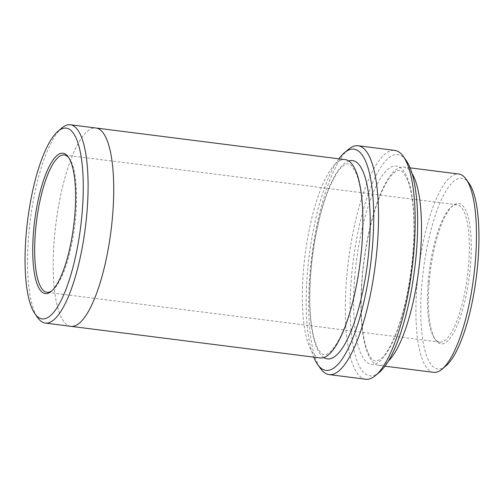 <?xml version="1.0" encoding="UTF-8"?>
<svg xmlns="http://www.w3.org/2000/svg" width="504" height="504" viewBox="0 0 504 504"><rect width="100%" height="100%" fill="white"/><g stroke="black" fill="none" stroke-linecap="round" stroke-linejoin="round"><path stroke-width="0.38" stroke-dasharray="2.52 1.89" d="M429.156 282.643A70.743 19.656 97.2 0 1 452.724 205.752A70.743 19.656 97.2 0 1 469.35 276.123A70.743 19.656 97.2 0 1 435.683 340.112A70.743 19.656 97.2 0 1 429.156 282.643M445.933 365.891A96.113 26.706 97.2 0 1 421.735 285.875A96.113 26.706 97.2 0 1 469.085 183.349M338.896 158.81A111.491 30.983 -82.8 0 0 309.198 255.805A111.491 30.983 -82.8 0 0 313.74 357.147M412.102 173.609A99.956 27.777 -82.8 0 0 403.805 167.051A99.956 27.777 -82.8 0 0 361.992 278.926A99.956 27.777 -82.8 0 0 378.649 365.375A99.956 27.777 -82.8 0 0 388.326 361.091M433.604 372.343A99.956 27.777 97.2 0 1 416.947 285.894A99.956 27.777 97.2 0 1 458.76 174.019M379.361 372.286A111.491 30.983 97.2 0 1 351.288 279.462A111.491 30.983 97.2 0 1 406.218 160.53M348.289 149.474A115.34 32.048 -82.8 0 0 309.859 274.844A115.34 32.048 -82.8 0 0 320.506 368.531M365.721 379.241A115.34 32.048 97.2 0 1 346.5 279.487A115.34 32.048 97.2 0 1 394.745 150.394M61.885 127.991A99.956 27.777 -82.8 0 0 28.577 236.641A99.956 27.777 -82.8 0 0 37.806 317.835M70.888 326.34A99.956 27.777 97.2 0 1 54.224 239.891A99.956 27.777 97.2 0 1 96.037 128.016M320.027 357.941A99.962 27.777 97.2 0 1 303.364 271.492A99.962 27.777 97.2 0 1 345.183 159.611M70.642 326.309A99.962 27.777 97.2 0 1 54.224 239.891A99.962 27.777 97.2 0 1 95.798 127.985M428.142 282.265A69.206 19.228 97.2 0 1 451.2 207.043A69.206 19.228 97.2 0 1 457.09 204.807A69.206 19.228 97.2 0 1 467.46 275.877A69.206 19.228 97.2 0 1 439.677 342.115A69.206 19.228 97.2 0 1 434.53 338.48A69.206 19.228 97.2 0 1 428.142 282.265M52.044 290.657A69.206 19.228 -82.8 0 0 52.8 290.065A69.206 19.228 -82.8 0 0 75.858 214.843A69.206 19.228 -82.8 0 0 69.47 158.628A69.206 19.228 -82.8 0 0 68.884 157.859M323.801 357.525A99.962 27.777 97.2 0 1 310.697 272.418A99.962 27.777 97.2 0 1 348.736 160.952M354.659 277.994A99.956 27.777 97.2 0 1 405.374 173.704A99.956 27.777 97.2 0 1 391.658 344.144A99.956 27.777 97.2 0 1 354.659 277.994M362.156 278.769C360.152 305.355 361.097 326.85 364.984 343.249C366.906 350.702 369.104 355.811 371.587 358.583C373.111 360.228 374.396 361.066 375.442 361.091L379.701 359.743C382.958 357.638 386.555 352.939 390.499 345.637C397.354 332.401 403.043 314.527 407.56 292.018C412.996 263.51 414.981 236.804 413.507 211.907C412.543 198.097 410.546 187.444 407.522 179.934L403.496 172.859C401.108 169.861 398.399 169.502 395.375 171.782C389.321 175.266 379.449 191.967 371.984 220.279C367.139 238.657 363.863 258.155 362.156 278.769M410.092 167.845L403.805 167.051M384.936 366.169L378.649 365.375M310.861 272.267C308.858 298.853 309.803 320.349 313.69 336.748C315.611 344.201 317.81 349.31 320.292 352.082C322.711 355.118 325.42 355.503 328.406 353.241C331.664 351.137 335.261 346.437 339.205 339.135C346.059 325.899 351.748 308.026 356.265 285.51C361.702 257.002 363.686 230.297 362.212 205.399C361.248 191.589 359.251 180.936 356.227 173.426L352.208 166.352C349.814 163.346 347.105 162.987 344.081 165.274C338.026 168.758 328.154 185.459 320.689 213.772C315.844 232.149 312.568 251.647 310.861 272.267M457.09 204.807L64.323 154.993M439.677 342.115L46.91 292.295M434.53 338.48L435.683 340.112M451.2 207.043L452.724 205.752M69.47 158.628L68.317 156.996M52.8 290.065L51.276 291.35"/><path stroke-width="0.76" d="M410.092 167.845L458.76 174.019A99.956 27.777 97.2 0 1 466.194 179.273L469.085 183.349A96.113 26.706 97.2 0 1 476.343 277.005A96.113 26.706 97.2 0 1 445.933 365.891L442.115 369.117A99.956 27.777 97.2 0 1 433.604 372.343L384.936 366.169M313.74 357.147A111.491 30.983 -82.8 0 0 317.614 364.455A111.491 30.983 -82.8 0 0 372.544 245.524A111.491 30.983 -82.8 0 0 344.471 152.699A111.491 30.983 -82.8 0 0 338.896 158.81M388.326 361.091A99.956 27.777 -82.8 0 0 420.462 253.493A99.956 27.777 -82.8 0 0 412.102 173.609M466.194 179.273A99.956 27.777 97.2 0 1 473.741 276.677A99.956 27.777 97.2 0 1 442.115 369.117M358.111 145.75L394.745 150.394A115.34 32.048 97.2 0 1 403.326 156.454L406.218 160.53A111.491 30.983 97.2 0 1 414.635 269.18A111.491 30.983 97.2 0 1 379.361 372.286L375.543 375.511A115.34 32.048 97.2 0 1 365.721 379.241L329.081 374.592A115.34 32.048 -82.8 0 0 377.332 245.498A115.34 32.048 -82.8 0 0 358.111 145.75A115.34 32.048 -82.8 0 0 348.289 149.474L344.471 152.699M74.844 214.458A70.743 19.656 -82.8 0 0 68.317 156.996A70.743 19.656 -82.8 0 0 34.65 220.985A70.743 19.656 -82.8 0 0 51.276 291.35A70.743 19.656 -82.8 0 0 74.844 214.458M82.265 211.233A96.113 26.706 -82.8 0 0 58.067 131.216A96.113 26.706 -82.8 0 0 27.657 220.097A96.113 26.706 -82.8 0 0 34.915 313.759A96.113 26.706 -82.8 0 0 82.265 211.233M317.614 364.455L320.506 368.531A115.34 32.048 -82.8 0 0 329.081 374.592M403.326 156.454A115.34 32.048 97.2 0 1 412.033 268.853A115.34 32.048 97.2 0 1 375.543 375.511M34.915 313.759L37.806 317.835A99.956 27.777 -82.8 0 0 45.24 323.083A99.956 27.777 -82.8 0 0 87.053 211.208A99.956 27.777 -82.8 0 0 70.396 124.759A99.956 27.777 -82.8 0 0 61.885 127.991L58.067 131.216M95.798 127.985A99.962 27.777 97.2 0 1 96.043 128.01A99.956 27.777 97.2 0 1 111.019 230.668A99.956 27.777 97.2 0 1 70.888 326.34A99.962 27.777 97.2 0 1 70.642 326.309M70.888 326.34A99.962 27.777 97.2 0 0 111.019 230.668A99.962 27.777 97.2 0 0 96.043 128.01L345.183 159.611A99.962 27.777 97.2 0 1 360.158 262.269A99.962 27.777 97.2 0 1 320.027 357.941L45.24 323.083M68.884 157.859A69.206 19.228 -82.8 0 0 64.323 154.993A69.206 19.228 -82.8 0 0 35.374 232.445A69.206 19.228 -82.8 0 0 46.91 292.295A69.206 19.228 -82.8 0 0 52.044 290.657M348.736 160.952A99.962 27.777 97.2 0 1 367.492 263.201A99.962 27.777 97.2 0 1 323.801 357.525M96.037 128.016L70.396 124.759"/></g></svg>
